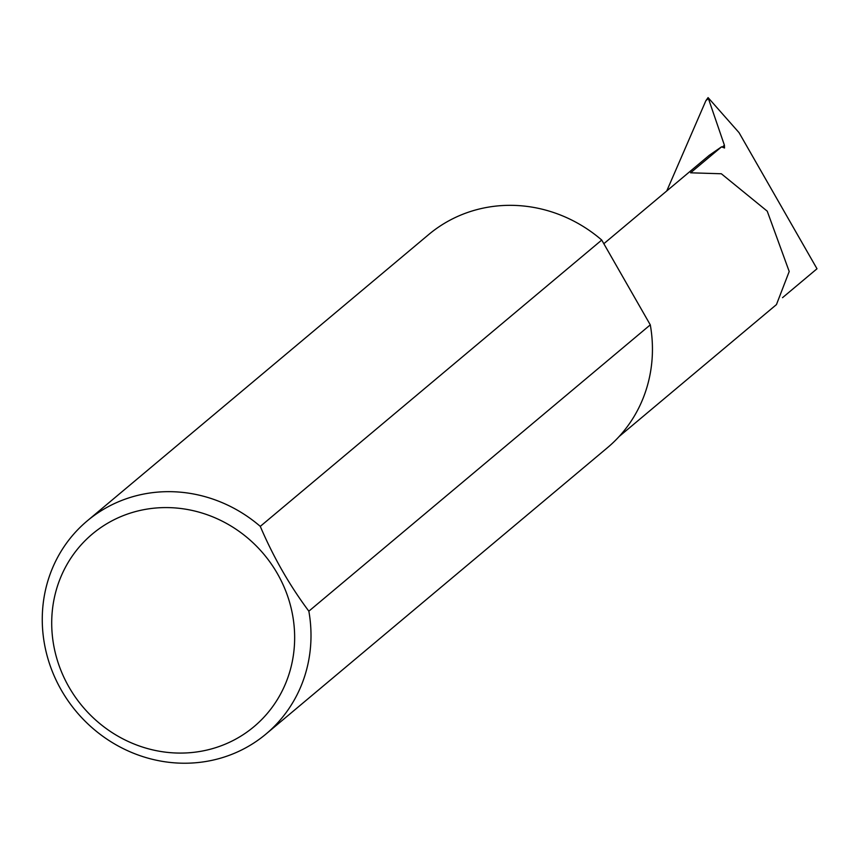 <?xml version="1.0" encoding="UTF-8"?>
<svg xmlns="http://www.w3.org/2000/svg" width="860" height="860" viewBox="0 0 860 860"><rect width="100%" height="100%" fill="white"/><g stroke="black" fill="none" stroke-linecap="round" stroke-linejoin="round"><path stroke-width="1.29" d="M782.525 297.678L817 268.772L739.041 132.644L708.081 97.61L724.41 145.232L724.529 147.995L721.572 146.813L690.569 172.806L721.336 173.763L767.238 211.173L789.211 271.491L776.451 304.59L619.178 436.471M235.543 739.224A125.743 118.379 -130 0 0 277.425 573.674A125.743 118.379 -130 0 0 110.822 521.439A125.743 118.379 -130 0 0 68.94 687A125.743 118.379 -130 0 0 235.543 739.224M308.848 611.18A139.094 130.946 50 0 1 265.998 734.021A139.094 130.946 50 0 1 245.616 747.899A139.094 130.946 50 0 1 68.327 701.179A139.094 130.946 50 0 1 87.258 520.87A139.094 130.946 50 0 1 107.65 506.991A139.094 130.946 50 0 1 260.279 526.374C273.416 557.151 289.605 585.423 308.848 611.18L650.289 324.854A139.094 130.946 50 0 1 607.45 447.694L265.998 734.021M87.258 520.87L428.71 234.543A139.094 130.946 50 0 1 449.092 220.665A139.094 130.946 50 0 1 601.731 240.048L260.279 526.374M666.747 190.963L705.877 100.695L708.081 97.61M650.289 324.854L601.731 240.048M603.827 243.713L709.274 155.294L721.572 146.813M722.217 147.167L724.41 145.232M708.135 98.717L705.877 100.695"/></g></svg>
